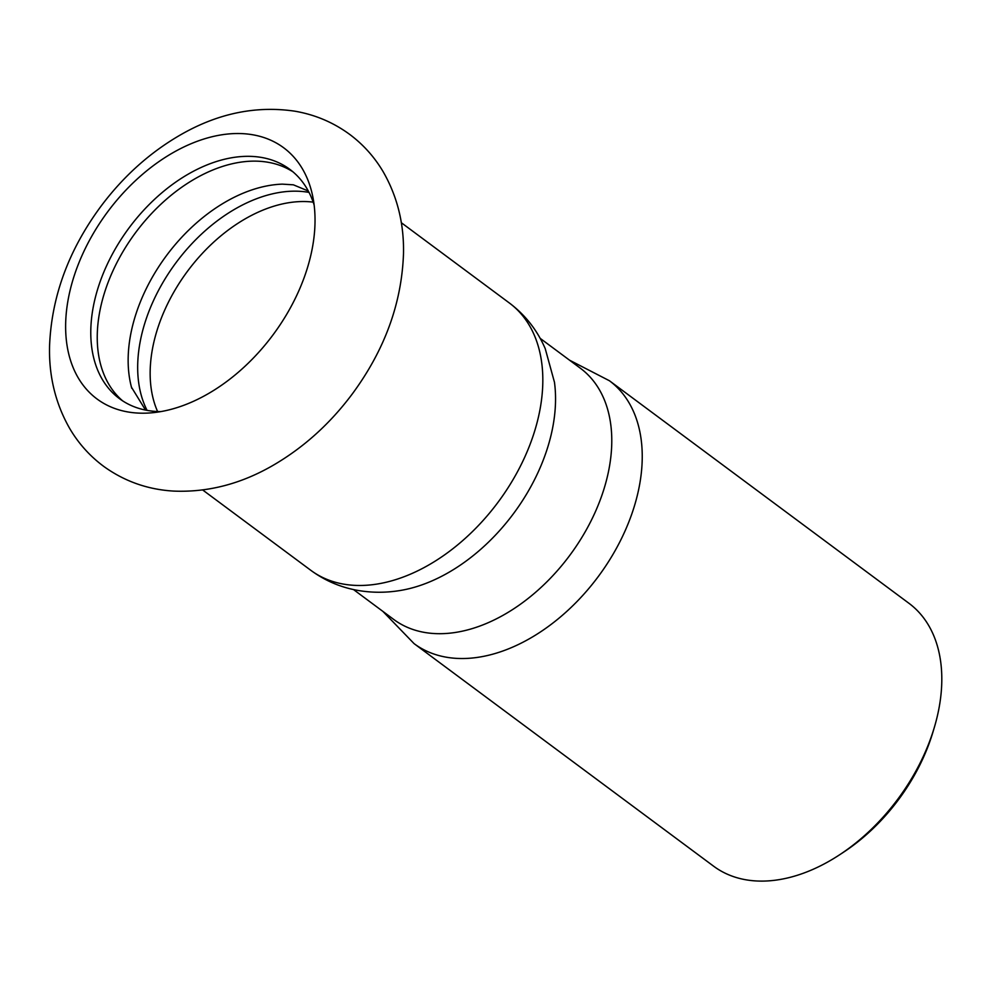<?xml version="1.0" encoding="UTF-8"?>
<svg xmlns="http://www.w3.org/2000/svg" width="991" height="991" viewBox="0 0 991 991"><rect width="100%" height="100%" fill="white"/><g stroke="black" fill="none" stroke-linecap="round" stroke-linejoin="round"><path stroke-width="1.49" d="M298.365 291.849A156.479 103.052 -53.4 0 0 312.661 196.032A156.479 103.052 -53.4 0 0 252.618 134.751A156.479 103.052 -53.4 0 0 82.29 254.885A156.479 103.052 -53.4 0 0 151.586 412.813A156.479 103.052 -53.4 0 0 298.365 291.849M122.723 400.921A142.84 94.071 126.6 0 1 124.42 249.199A142.84 94.071 126.6 0 1 267.929 162.251A142.84 94.071 126.6 0 1 292.952 171.827M314.159 205.125A142.84 94.071 -53.4 0 0 289.793 169.325A142.84 94.071 -53.4 0 0 261.463 157.445A142.84 94.071 -53.4 0 0 105.987 267.099A142.84 94.071 -53.4 0 0 119.416 398.617A142.84 94.071 -53.4 0 0 160.728 411.612M131.741 388.224A142.84 94.071 126.6 0 1 131.469 387.221A142.84 94.071 126.6 0 1 166.463 255.628A142.84 94.071 126.6 0 1 282.348 184.14L293.373 184.821L308.3 191.015M309.031 192.415A142.84 94.071 -53.4 0 0 308.362 192.291A142.84 94.071 -53.4 0 0 175.704 263.098A142.84 94.071 -53.4 0 0 147.077 410.373M839.811 854.651L843.725 852.074A154.658 101.862 -53.4 0 0 932.977 731.953L934.315 727.468A163.763 107.846 126.6 0 1 839.811 854.651A163.763 107.846 126.6 0 1 746.099 879.822A163.763 107.846 126.6 0 1 713.631 866.208L414.077 643.63A163.763 107.846 126.6 0 0 446.557 657.244A163.763 107.846 126.6 0 0 612.872 554.564A163.763 107.846 126.6 0 0 609.415 380.742L908.97 603.308A163.763 107.846 126.6 0 1 934.315 727.468M353.514 589.571L393.749 619.462A156.479 103.052 -53.4 0 0 424.78 632.469A156.479 103.052 -53.4 0 0 595.12 512.335A156.479 103.052 -53.4 0 0 580.404 368.256L540.169 338.352M509.436 303.048A166.488 109.642 -53.4 0 1 525.094 456.356A166.488 109.642 -53.4 0 1 343.865 584.17A166.488 109.642 -53.4 0 1 310.84 570.333C325.11 580.8 340.978 587.539 358.482 590.525C372.096 592.804 385.833 592.816 399.67 590.586A156.479 103.052 -53.4 0 0 538.881 470.552A156.479 103.052 -53.4 0 0 554.465 382.253L545.248 348.708C537.308 330.3 525.379 315.076 509.436 303.048L401.305 222.702M313.181 202.139A139.198 91.668 -53.4 0 0 164.977 309.489A139.198 91.668 -53.4 0 0 157.594 411.538M294.785 111.178C315.361 114.696 333.942 122.649 350.541 135.036C363.685 145.045 374.511 157.173 382.997 171.443C397.255 196.144 404.093 223.495 403.498 253.485C401.801 302.973 384.818 349.699 352.523 393.638C330.313 423.467 303.977 447.275 273.541 465.076C241.197 483.905 207.837 492.564 173.462 491.078C147.758 489.542 124.581 481.366 103.944 466.55C90.045 456.281 78.685 443.683 69.841 428.731C55.607 403.907 48.844 376.431 49.55 346.317C51.433 296.743 68.602 250.017 101.07 206.128C123.689 175.952 150.496 152.019 181.464 134.318C218.454 113.247 256.223 105.529 294.785 111.178M145.528 410.076L131.469 387.221M382.885 611.385L414.077 643.63M569.54 360.179L609.415 380.742M310.84 570.333L202.709 489.988"/></g></svg>
